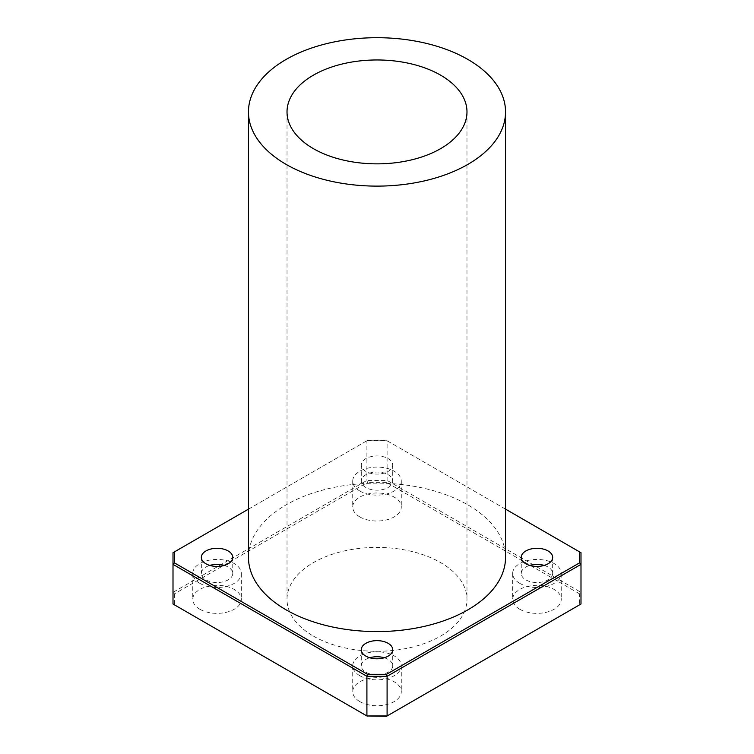 <?xml version="1.0" encoding="UTF-8"?>
<svg xmlns="http://www.w3.org/2000/svg" width="754" height="754" viewBox="0 0 754 754"><rect width="100%" height="100%" fill="white"/><g stroke="black" fill="none" stroke-linecap="round" stroke-linejoin="round"><path stroke-width="0.57" stroke-dasharray="3.77 2.83" d="M386.51 716.3L579.572 604.84L579.572 593.86L580.995 592.352L580.995 552.701L386.51 440.411L505.538 509.139M248.462 509.139L367.49 440.411L173.005 552.701L173.005 592.352L366.906 480.402L387.094 480.402L580.995 592.352L580.995 604.011L579.572 604.84M367.49 440.411L386.51 440.411M579.572 593.86L386.51 482.4L387.094 480.402L387.094 440.76L366.906 440.76L366.906 480.402L367.49 482.4L174.428 593.86L173.005 592.352L173.005 604.011L367.49 716.3M248.462 557.366A128.538 74.212 180 0 1 377 483.154A128.538 74.212 180 0 1 505.538 557.366M365.888 471.429A15.711 9.067 180 0 1 361.289 465.02A15.711 9.067 180 0 1 377 455.944A15.711 9.067 180 0 1 392.711 465.02A15.711 9.067 180 0 1 383.013 473.399A15.711 9.067 180 0 1 365.888 471.429M386.51 482.4L367.49 482.4M174.428 593.86L174.428 604.84M313.381 636.084A89.98 51.951 0 0 0 411.43 647.337A89.98 51.951 0 0 0 466.98 599.345A89.98 51.951 0 0 0 377 547.404A89.98 51.951 0 0 0 287.02 599.345A89.98 51.951 0 0 0 313.381 636.084M359.828 701.606A24.279 14.015 0 0 0 386.293 704.651A24.279 14.015 0 0 0 401.279 691.701A24.279 14.015 0 0 0 377 677.686A24.279 14.015 0 0 0 352.721 691.701A24.279 14.015 0 0 0 359.828 701.606M519.789 609.26A24.279 14.015 0 0 0 546.245 612.295A24.279 14.015 0 0 0 561.24 599.345A24.279 14.015 0 0 0 536.961 585.33A24.279 14.015 0 0 0 512.682 599.345A24.279 14.015 0 0 0 519.789 609.26M359.828 516.914A24.279 14.015 0 0 0 386.293 519.949A24.279 14.015 0 0 0 401.279 506.999A24.279 14.015 0 0 0 377 492.984A24.279 14.015 0 0 0 352.721 506.999A24.279 14.015 0 0 0 359.828 516.914M199.876 609.26A24.279 14.015 0 0 0 226.332 612.295A24.279 14.015 0 0 0 241.318 599.345A24.279 14.015 0 0 0 217.039 585.33A24.279 14.015 0 0 0 192.76 599.345A24.279 14.015 0 0 0 199.876 609.26M199.876 583.37A24.279 14.015 180 0 1 192.76 573.464A24.279 14.015 180 0 1 217.039 559.44A24.279 14.015 180 0 1 241.318 573.464A24.279 14.015 180 0 1 226.332 586.414A24.279 14.015 180 0 1 199.876 583.37M224.296 565.415A15.711 9.067 180 0 1 232.75 573.464A15.711 9.067 180 0 1 223.052 581.843A15.711 9.067 180 0 1 205.936 579.873A15.711 9.067 180 0 1 201.337 573.464A15.711 9.067 180 0 1 209.791 565.415M359.828 491.024A24.279 14.015 180 0 1 352.721 481.109A24.279 14.015 180 0 1 377 467.094A24.279 14.015 180 0 1 401.279 481.109A24.279 14.015 180 0 1 386.293 494.059A24.279 14.015 180 0 1 359.828 491.024M365.888 487.527A15.711 9.067 180 0 1 361.289 481.109A15.711 9.067 180 0 1 377 472.042A15.711 9.067 180 0 1 392.711 481.109A15.711 9.067 180 0 1 383.013 489.487A15.711 9.067 180 0 1 365.888 487.527M519.789 583.37A24.279 14.015 180 0 1 512.682 573.464A24.279 14.015 180 0 1 536.961 559.44A24.279 14.015 180 0 1 561.24 573.464A24.279 14.015 180 0 1 546.245 586.414A24.279 14.015 180 0 1 519.789 583.37M544.209 565.415A15.711 9.067 180 0 1 552.663 573.464A15.711 9.067 180 0 1 542.965 581.843A15.711 9.067 180 0 1 525.849 579.873A15.711 9.067 180 0 1 521.25 573.464A15.711 9.067 180 0 1 529.704 565.415M359.828 675.725A24.279 14.015 180 0 1 352.721 665.81A24.279 14.015 180 0 1 377 651.795A24.279 14.015 180 0 1 401.279 665.81A24.279 14.015 180 0 1 386.293 678.76A24.279 14.015 180 0 1 359.828 675.725M384.248 657.761A15.711 9.067 180 0 1 392.711 665.81A15.711 9.067 180 0 1 383.013 674.189A15.711 9.067 180 0 1 365.888 672.229A15.711 9.067 180 0 1 361.289 665.81A15.711 9.067 180 0 1 369.752 657.761M192.76 573.464L192.76 599.345M241.318 573.464L241.318 599.345M201.337 557.366L201.337 573.464M232.75 557.366L232.75 573.464M352.721 481.109L352.721 506.999M401.279 481.109L401.279 506.999M361.289 465.02L361.289 481.109M392.711 465.02L392.711 481.109M512.682 573.464L512.682 599.345M561.24 573.464L561.24 599.345M521.25 557.366L521.25 573.464M552.663 557.366L552.663 573.464M352.721 665.81L352.721 691.701M401.279 665.81L401.279 691.701M361.289 649.722L361.289 665.81M392.711 649.722L392.711 665.81M287.02 111.912L287.02 599.345M466.98 111.912L466.98 599.345"/><path stroke-width="1.13" d="M505.538 509.139L579.572 551.881L579.572 562.861L386.51 674.321L387.094 676.31L580.995 564.369L579.572 562.861M174.428 562.861L174.428 551.881L173.005 552.701L173.005 604.011L366.906 715.961L387.094 715.961L387.094 676.31L366.906 676.31L367.49 674.321L174.428 562.861L173.005 564.369L366.906 676.31L366.906 715.961L386.51 716.3L580.995 604.011L580.995 552.701L579.572 551.881M174.428 551.881L248.462 509.139M386.51 674.321L367.49 674.321M505.538 111.912L505.538 557.366A128.538 74.212 180 0 1 426.189 625.933A128.538 74.212 180 0 1 286.115 609.845A128.538 74.212 180 0 1 248.462 557.366L248.462 111.912A128.538 74.212 180 0 1 377 37.7A128.538 74.212 180 0 1 505.538 111.912A128.538 74.212 180 0 1 426.189 180.47A128.538 74.212 180 0 1 286.115 164.381A128.538 74.212 180 0 1 248.462 111.912M365.888 656.131A15.711 9.067 180 0 1 361.289 649.722A15.711 9.067 180 0 1 377 640.646A15.711 9.067 180 0 1 392.711 649.722A15.711 9.067 180 0 1 383.013 658.101A15.711 9.067 180 0 1 365.888 656.131M525.849 563.785A15.711 9.067 180 0 1 521.25 557.366A15.711 9.067 180 0 1 536.961 548.299A15.711 9.067 180 0 1 552.663 557.366A15.711 9.067 180 0 1 542.965 565.745A15.711 9.067 180 0 1 525.849 563.785M205.936 563.785A15.711 9.067 180 0 1 201.337 557.366A15.711 9.067 180 0 1 217.039 548.299A15.711 9.067 180 0 1 232.75 557.366A15.711 9.067 180 0 1 223.052 565.745A15.711 9.067 180 0 1 205.936 563.785M209.791 565.415A15.711 9.067 180 0 1 224.296 565.415M529.704 565.415A15.711 9.067 180 0 1 544.209 565.415M369.752 657.761A15.711 9.067 180 0 1 384.248 657.761M313.381 148.642A89.98 51.951 180 0 1 287.02 111.912A89.98 51.951 180 0 1 377 59.962A89.98 51.951 180 0 1 466.98 111.912A89.98 51.951 180 0 1 411.43 159.905A89.98 51.951 180 0 1 313.381 148.642"/></g></svg>
